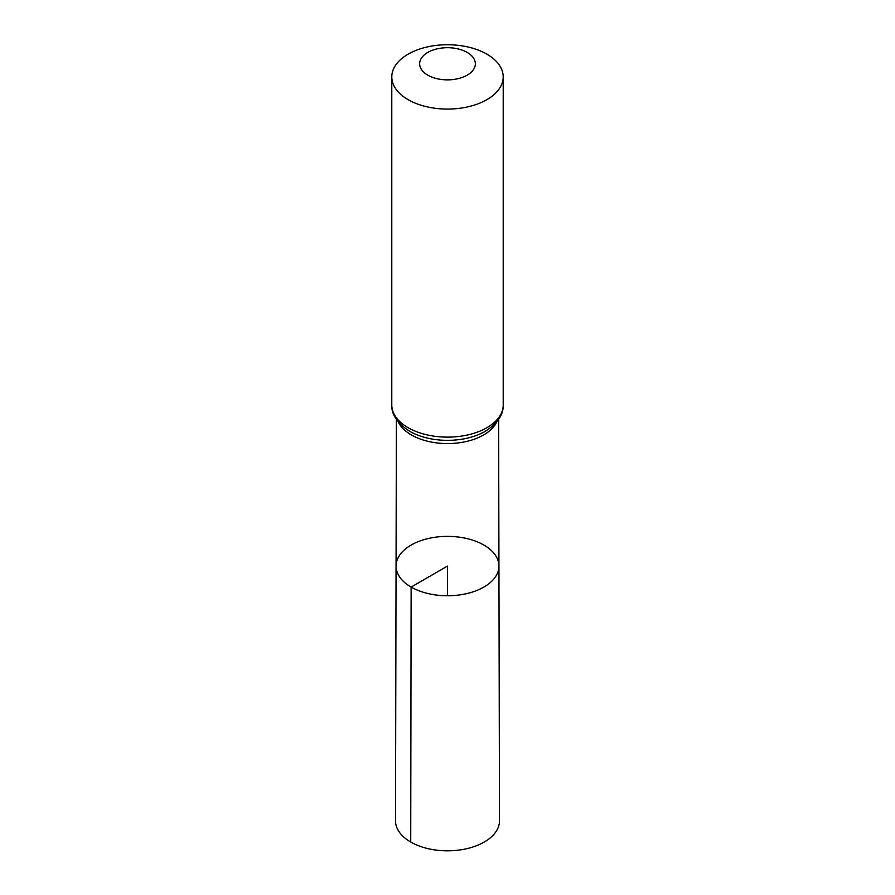 <?xml version="1.0" encoding="UTF-8"?>
<svg xmlns="http://www.w3.org/2000/svg" width="895" height="895" viewBox="0 0 895 895"><rect width="100%" height="100%" fill="white"/><g stroke="black" fill="none" stroke-linecap="round" stroke-linejoin="round"><path stroke-width="1.34" d="M411.129 587.064A51.44 29.692 0 0 0 467.212 593.497A51.44 29.692 0 0 0 498.94 566.032A51.44 29.692 0 0 0 447.5 536.373A51.44 29.692 0 0 0 396.06 566.032A51.44 29.692 0 0 0 411.129 587.064A51.44 29.692 0 0 0 467.212 593.497A51.44 29.692 0 0 0 498.94 566.032L499.499 820.771A51.999 30.016 0 0 1 467.425 848.527A51.999 30.016 0 0 1 410.727 842.027A51.999 30.016 0 0 1 395.5 820.771L396.06 566.032A51.44 29.692 0 0 0 411.129 587.064M427.799 75.158A27.857 16.088 180 0 1 440.295 48.252A27.857 16.088 180 0 1 474.406 67.942A27.857 16.088 180 0 1 427.799 75.158M408.109 99.658A55.714 32.164 180 0 1 391.786 76.914A55.714 32.164 180 0 1 447.5 44.75A55.714 32.164 180 0 1 503.214 76.914A55.714 32.164 180 0 1 468.823 106.628A55.714 32.164 180 0 1 408.109 99.658M447.5 595.768L447.5 566.065L411.129 587.064L410.727 842.027M496.837 421.758A51.104 29.501 180 0 1 411.364 434.936A51.104 29.501 180 0 1 398.163 421.758M408.109 427.698A55.714 32.164 180 0 1 391.786 404.954C391.451 414.598 397.402 423.369 409.653 431.267A53.409 30.833 180 0 0 409.731 431.312A53.409 30.833 180 0 0 485.347 431.267C497.598 423.369 503.549 414.598 503.214 404.954A55.714 32.164 180 0 1 468.823 434.679A55.714 32.164 180 0 1 408.109 427.698M396.384 419.375L396.06 566.032M498.616 419.375L498.94 566.032M391.786 76.914L391.786 404.954M503.214 76.914L503.214 404.954"/></g></svg>
